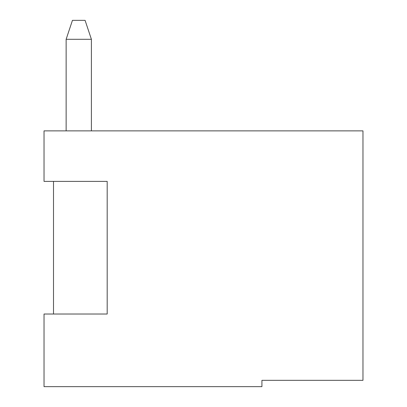 <?xml version="1.0" encoding="UTF-8"?>
<svg xmlns="http://www.w3.org/2000/svg" width="407" height="407" viewBox="0 0 407 407"><rect width="100%" height="100%" fill="white"/><g stroke="black" fill="none" stroke-linecap="round" stroke-linejoin="round"><path stroke-width="0.61" d="M91.402 39.296L66.138 39.296L72.451 20.35L85.083 20.35L91.402 39.296L91.402 130.871M66.138 130.871L66.138 39.296M44.032 130.871L362.968 130.871L362.968 380.336L261.92 380.336L261.92 386.65L44.032 386.65L44.032 314.021L107.189 314.021L107.189 181.395L44.032 181.395L44.032 130.871M53.505 181.395L53.505 314.021"/></g></svg>
